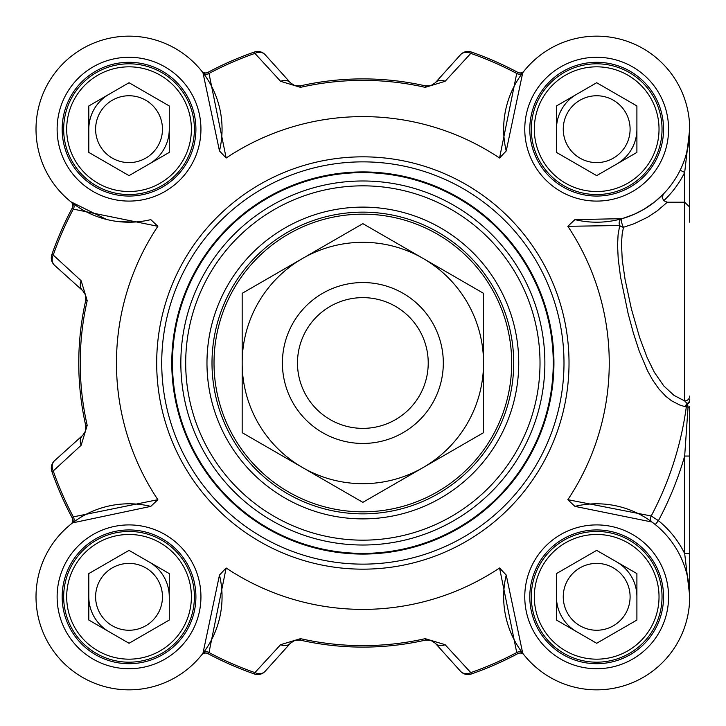 <?xml version="1.0" encoding="UTF-8"?>
<svg xmlns="http://www.w3.org/2000/svg" width="726" height="726" viewBox="0 0 726 726"><rect width="100%" height="100%" fill="white"/><g stroke="black" fill="none" stroke-linecap="round" stroke-linejoin="round"><path stroke-width="1.09" d="M106.55 219.443L70.903 201.801A5.028 5.028 0 0 1 72.201 208.099L73.317 209.124L157.86 226.303A246.386 246.386 0 0 0 157.86 499.697L73.317 516.876L72.201 517.901A329.359 329.359 0 0 1 51.855 471.419A329.359 329.359 0 0 0 72.201 517.901A5.028 5.028 0 0 1 70.939 524.172L70.903 524.199A5.028 5.028 0 0 0 70.939 524.172L71.311 523.863M70.903 524.199A5.028 5.028 0 0 0 70.948 524.154L72.582 522.883A5.028 4.274 52.6 0 0 73.317 516.876A327.88 327.88 0 0 1 53.252 470.938L81.167 445.256L87.193 425.354A282.632 282.632 0 0 1 87.193 300.646L81.167 280.744L53.252 255.062A327.88 327.88 0 0 1 73.317 209.124A5.028 4.274 -52.6 0 0 72.582 203.117M499.552 158.005L506.231 150.944L522.738 72.727L524.054 71.048A5.028 5.028 0 0 1 517.765 72.346L516.731 73.462L499.552 158.005A246.386 246.386 0 0 0 226.158 158.005L208.988 73.462L207.954 72.346A329.359 329.359 0 0 1 254.436 52A329.359 329.359 0 0 0 207.954 72.346A5.028 5.028 0 0 1 201.692 71.084L201.665 71.048A5.028 5.028 0 0 0 201.692 71.084L201.991 71.457M201.701 71.094A5.028 5.028 0 0 1 201.665 71.048L202.971 72.727A5.028 4.274 142.6 0 0 208.988 73.462A327.88 327.88 0 0 1 254.926 53.388L280.599 81.312L300.5 87.338A282.632 282.632 0 0 1 425.218 87.338L445.111 81.312L470.793 53.388A327.88 327.88 0 0 1 516.731 73.462A5.028 4.274 37.4 0 0 522.738 72.727M663.727 200.721A98.055 98.055 0 0 0 684.672 172.434L684.672 400.943L687.613 404.064L688.048 407.177L684.672 456.055L684.672 553.566L689.7 595.892L689.7 553.566L684.672 553.566A98.055 98.055 0 0 0 658.437 520.66L651.204 515.986L567.85 499.697A246.386 246.386 0 0 0 567.85 226.303L619.705 225.523A5.028 3.721 -166 0 0 623.489 227.265A5.028 1.488 74.1 0 1 621.647 222.065A5.028 1.488 74.1 0 1 622.109 218.662L633.989 214.397L643.653 209.469L654.952 201.692L663.364 194.042L662.212 197.436L663.727 200.721L667.303 202.218L684.672 202.218L689.7 207.119L689.7 129.282M563.993 363A201.138 201.138 0 0 0 362.855 161.862A201.138 201.138 0 0 0 161.726 363A201.138 201.138 0 0 0 362.855 564.138A201.138 201.138 0 0 0 563.993 363M171.781 363A191.074 191.074 0 0 0 362.855 554.074A191.074 191.074 0 0 0 553.938 363A191.074 191.074 0 0 0 362.855 171.926A191.074 191.074 0 0 0 171.781 363A191.074 191.074 0 0 0 362.855 554.074A191.074 191.074 0 0 0 553.938 363A191.074 191.074 0 0 0 362.855 171.926A191.074 191.074 0 0 0 171.781 363M280.599 81.312A10.055 8.322 -42 0 1 290.482 82.818L265.217 54.768A10.055 10.055 -109.2 0 0 254.436 52L254.926 53.388A10.055 8.385 -42 0 1 265.217 54.768A10.055 10.055 -109.2 0 0 254.436 52M445.111 644.688A10.055 8.322 138 0 1 435.228 643.182L460.493 671.232A10.055 10.055 70.8 0 0 471.274 674A329.359 329.359 0 0 0 517.765 653.654L516.731 652.538A327.88 327.88 0 0 1 470.793 672.612L445.111 644.688L425.218 638.662A282.632 282.632 0 0 1 300.5 638.662L280.599 644.688L254.926 672.612A327.88 327.88 0 0 1 208.988 652.538L226.158 567.995A246.386 246.386 0 0 0 499.552 567.995L516.731 652.538A5.028 4.274 -37.4 0 1 522.738 653.273L506.231 575.056L499.552 567.995M226.158 567.995L219.479 575.056L202.971 653.273L201.665 654.952A5.028 5.028 0 0 1 207.954 653.654A329.359 329.359 0 0 0 254.436 674A10.055 10.055 -138 0 0 265.217 671.232L290.482 643.182L294.947 640.323L300.174 640.105A284.102 284.102 0 0 0 425.536 640.105L430.745 640.314L435.228 643.182A10.055 10.055 0 0 0 432.805 641.212M518.736 363A155.881 155.881 0 0 0 284.919 228A155.881 155.881 0 0 0 284.919 498A155.881 155.881 0 0 0 518.736 363M513.709 363A150.854 150.854 0 0 1 362.855 513.854A150.854 150.854 0 0 1 212.001 363A150.854 150.854 0 0 1 362.855 212.146A150.854 150.854 0 0 1 513.709 363M689.7 222.201L689.7 207.119M524.054 71.048A5.028 5.028 0 0 1 524.027 71.084L524.054 71.048A5.028 5.028 0 0 1 517.765 72.346A329.359 329.359 0 0 0 471.274 52A10.055 10.055 42 0 0 460.493 54.768L435.228 82.818L430.763 85.677L425.536 85.895A284.102 284.102 0 0 0 300.174 85.895L294.72 85.604L290.545 82.891L265.217 54.768M460.493 54.768A10.055 8.385 42 0 1 470.793 53.388L471.274 52A10.055 10.055 42 0 0 460.493 54.768M435.228 82.818A10.055 8.322 42 0 1 445.111 81.312M70.903 201.801A5.028 5.028 0 0 1 70.939 201.828L70.903 201.801A5.028 5.028 0 0 1 72.201 208.099A329.359 329.359 0 0 0 51.855 254.581A10.055 10.055 -48 0 0 54.622 265.362L83.018 290.954L85.477 294.928L85.759 300.319A284.102 284.102 0 0 0 85.759 425.681L85.459 431.135L82.746 435.31L54.622 460.638A10.055 10.055 160.8 0 0 51.855 471.419L53.252 470.938A10.055 8.385 -132 0 1 54.622 460.638A10.055 10.055 160.8 0 0 51.855 471.419M54.622 265.362A10.055 8.385 -48 0 1 53.252 255.062L51.855 254.581A10.055 10.055 -48 0 0 54.622 265.362M87.193 300.646L85.759 300.319L85.459 294.865L82.673 290.627A10.055 8.322 -48 0 1 81.167 280.744M81.167 445.256A10.055 8.322 -132 0 1 82.673 435.373L82.7 435.346M471.274 674L470.793 672.612A10.055 8.385 138 0 1 460.493 671.232A10.055 10.055 70.8 0 0 471.274 674A329.359 329.359 0 0 0 517.765 653.654A5.028 5.028 0 0 1 524.027 654.916L522.738 653.273M201.665 654.952A5.028 5.028 0 0 1 201.692 654.916L201.665 654.952A5.028 5.028 0 0 1 207.954 653.654L208.988 652.538A5.028 4.274 -142.6 0 0 202.971 653.273M265.217 671.232A10.055 8.385 -138 0 1 254.926 672.612L254.436 674A10.055 10.055 -138 0 0 265.217 671.232M300.5 638.662L300.174 640.105L294.72 640.396L290.482 643.182A10.055 8.322 -138 0 1 280.599 644.688M567.85 499.697L574.91 506.376L652.002 522.039A5.028 4.274 -53.5 0 1 651.204 515.986A326.419 326.419 0 0 0 686.306 406.941A5.028 4.292 101.2 0 1 687.613 404.064A5.028 4.256 180 0 0 689.7 400.616M689.7 596.636L689.7 456.055L684.672 456.055A334.995 334.995 0 0 1 658.437 520.66L655.269 524.562M689.7 456.055L689.7 406.723A5.028 0.617 180 0 1 688.048 407.177L685.444 406.76A5.028 4.283 102.5 0 1 687.186 403.475A5.028 4.456 180 0 0 689.7 399.618M680.162 170.22L684.672 172.434L689.7 129.183M506.231 150.944A93.028 93.028 0 0 1 589.358 36.445A93.028 93.028 0 0 1 689.41 136.497A93.028 93.028 0 0 1 574.91 219.624L622.109 218.662A5.028 4.265 -105.9 0 0 619.705 225.523L618.071 234.879L617.563 245.442L618.216 258.901L620.512 276.842L628.126 313.596L633.335 332.898L639.189 350.994L647.447 370.587L652.61 379.979L658.963 389.045L666.06 396.541L671.641 400.834L679.917 405.099L685.444 406.76M689.319 137.541L686.578 153.059M689.7 396.033A5.028 4.919 -0 0 1 684.672 400.943L673.991 395.361L663.782 385.933L654.298 372.211L647.138 357.573L639.651 337.644L631.384 308.886L625.086 279.51L622.255 260.117L621.465 243.5L622.173 233.981L623.489 227.265L634.025 223.762L647.356 217.355L657.084 210.994L667.303 202.218M574.91 219.624L567.85 226.303M202.971 72.727L219.479 150.944L226.158 158.005M134.274 222.056L119.264 221.693M157.86 226.303L150.808 219.624A93.028 93.028 0 0 1 36.3 136.497A93.028 93.028 0 0 1 136.352 36.445A93.028 93.028 0 0 1 219.479 150.944M72.582 522.883L150.799 506.376L157.86 499.697M219.479 575.056A93.028 93.028 0 0 1 136.352 689.555A93.028 93.028 0 0 1 36.3 589.503A93.028 93.028 0 0 1 150.799 506.376M574.91 506.376A93.028 93.028 0 0 1 689.41 589.503A93.028 93.028 0 0 1 589.358 689.555A93.028 93.028 0 0 1 506.231 575.056M195.911 596.817A66.874 66.874 0 0 1 129.037 663.7A66.874 66.874 0 0 1 62.164 596.817A66.874 66.874 0 0 1 129.037 529.944A66.874 66.874 0 0 1 195.911 596.817M663.555 596.817A66.874 66.874 0 0 1 596.672 663.7A66.874 66.874 0 0 1 529.798 596.817A66.874 66.874 0 0 1 596.672 529.944A66.874 66.874 0 0 1 663.555 596.817M663.555 129.183A66.874 66.874 0 0 1 596.672 196.056A66.874 66.874 0 0 1 529.798 129.183A66.874 66.874 0 0 1 596.672 62.3A66.874 66.874 0 0 1 663.555 129.183M195.911 129.183A66.874 66.874 0 0 1 129.037 196.056A66.874 66.874 0 0 1 62.164 129.183A66.874 66.874 0 0 1 129.037 62.3A66.874 66.874 0 0 1 195.911 129.183M650.678 565.645A62.354 62.354 0 0 1 596.672 659.172A62.354 62.354 0 0 1 542.676 565.645A62.354 62.354 0 0 1 650.678 565.645M596.672 550.372L636.902 573.594L636.902 620.04L596.672 643.272L556.452 620.04L556.452 573.594L596.672 550.372M540.062 629.506A65.367 65.367 0 0 0 629.36 653.427A65.367 65.367 0 0 0 653.282 564.138A65.367 65.367 0 0 0 563.993 540.208A65.367 65.367 0 0 0 540.062 629.506M636.902 596.817A40.229 40.229 0 0 0 616.791 561.978M556.452 596.817A40.229 40.229 0 0 0 576.562 631.656M567.732 613.534A33.423 33.423 0 0 0 625.621 613.534A33.423 33.423 0 0 0 596.672 563.394A33.423 33.423 0 0 0 567.732 613.534M650.678 160.355A62.354 62.354 0 0 1 542.676 160.355A62.354 62.354 0 0 1 596.672 66.828A62.354 62.354 0 0 1 650.678 160.355M636.902 105.96L636.902 152.406L596.672 175.628L556.452 152.406L556.452 105.96L596.672 82.728L636.902 105.96M540.062 96.494A65.367 65.367 0 0 0 563.993 185.792A65.367 65.367 0 0 0 653.282 161.862A65.367 65.367 0 0 0 629.36 72.573A65.367 65.367 0 0 0 540.062 96.494M616.791 164.022A40.229 40.229 0 0 0 636.902 129.183M576.562 94.344A40.229 40.229 0 0 0 556.452 129.183M567.732 112.466A33.423 33.423 0 0 0 596.672 162.606A33.423 33.423 0 0 0 625.621 112.466A33.423 33.423 0 0 0 567.732 112.466M183.034 160.355A62.354 62.354 0 0 1 75.041 160.355A62.354 62.354 0 0 1 129.037 66.828A62.354 62.354 0 0 1 183.034 160.355M169.267 105.96L169.267 152.406L129.037 175.628L88.808 152.406L88.808 105.96L129.037 82.728L169.267 105.96M72.428 96.494A65.367 65.367 0 0 0 96.349 185.792A65.367 65.367 0 0 0 185.647 161.862A65.367 65.367 0 0 0 161.726 72.573A65.367 65.367 0 0 0 72.428 96.494M149.148 164.022A40.229 40.229 0 0 0 169.267 129.183M90.178 118.774A40.229 40.229 0 0 1 108.927 94.344A40.229 40.229 0 0 0 88.808 129.183M100.088 112.466A33.423 33.423 0 0 0 129.037 162.606A33.423 33.423 0 0 0 157.987 112.466A33.423 33.423 0 0 0 100.088 112.466M183.034 565.645A62.354 62.354 0 0 1 129.037 659.172A62.354 62.354 0 0 1 75.041 565.645A62.354 62.354 0 0 1 183.034 565.645M129.037 550.372L169.267 573.594L169.267 620.04L129.037 643.272L88.808 620.04L88.808 573.594L129.037 550.372M72.428 629.506A65.367 65.367 0 0 0 161.726 653.427A65.367 65.367 0 0 0 185.647 564.138A65.367 65.367 0 0 0 96.349 540.208A65.367 65.367 0 0 0 72.428 629.506M169.267 596.817A40.229 40.229 0 0 0 149.148 561.978M88.808 596.817A40.229 40.229 0 0 0 108.927 631.656A40.229 40.229 0 0 1 90.178 607.226M100.088 613.534A33.423 33.423 0 0 0 157.987 613.534A33.423 33.423 0 0 0 129.037 563.394A33.423 33.423 0 0 0 100.088 613.534M296.226 640.005L300.174 640.105A10.055 10.055 0 0 0 300.101 640.087M425.218 87.338L425.536 85.895L429.583 85.977L432.805 84.788M429.483 85.995L425.536 85.895A10.055 10.055 0 0 0 425.608 85.913M443.314 363A80.45 80.45 0 0 0 362.855 282.55A80.45 80.45 0 0 0 282.405 363A80.45 80.45 0 0 0 362.855 443.45A80.45 80.45 0 0 0 443.314 363M428.222 363A65.367 65.367 0 0 0 362.855 297.633A65.367 65.367 0 0 0 297.488 363A65.367 65.367 0 0 0 362.855 428.367A65.367 65.367 0 0 0 428.222 363M302.515 467.517A120.679 120.679 0 0 0 483.534 363A120.679 120.679 0 0 0 302.515 258.483A120.679 120.679 0 0 0 302.515 467.517L242.175 432.678L242.175 293.322L362.855 223.653L483.534 293.322L483.534 432.678L362.855 502.347L302.515 467.517M553.248 363A190.394 190.394 0 0 0 362.855 172.606A190.394 190.394 0 0 0 172.461 363A190.394 190.394 0 0 0 362.855 553.393A190.394 190.394 0 0 0 553.248 363M544.872 363A182.017 182.017 0 0 0 362.855 180.983A182.017 182.017 0 0 0 180.838 363A182.017 182.017 0 0 0 362.855 545.017A182.017 182.017 0 0 0 544.872 363M540.017 363A177.162 177.162 0 0 0 362.855 185.838A177.162 177.162 0 0 0 185.693 363A177.162 177.162 0 0 0 362.855 540.162A177.162 177.162 0 0 0 540.017 363M72.201 208.099A329.359 329.359 0 0 0 51.855 254.581M294.72 640.396L300.174 640.105A284.102 284.102 0 0 0 425.536 640.105L425.218 638.662M517.765 72.346A329.359 329.359 0 0 0 471.274 52M429.583 85.977L425.536 85.895A284.102 284.102 0 0 0 300.174 85.895L300.5 87.338M85.477 294.928L85.759 300.319A284.102 284.102 0 0 0 85.759 425.681L87.193 425.354M207.954 653.654A329.359 329.359 0 0 0 254.436 674M569.021 363A206.166 206.166 0 0 0 362.855 156.834A206.166 206.166 0 0 0 156.689 363A206.166 206.166 0 0 0 362.855 569.166A206.166 206.166 0 0 0 569.021 363M200.939 596.817A71.901 71.901 0 0 0 93.082 534.545A71.901 71.901 0 0 0 93.082 659.09A71.901 71.901 0 0 0 200.939 596.817M668.582 596.817A71.901 71.901 0 0 0 560.726 534.545A71.901 71.901 0 0 0 560.726 659.09A71.901 71.901 0 0 0 668.582 596.817M668.582 129.183A71.901 71.901 0 0 0 560.726 66.91A71.901 71.901 0 0 0 560.726 191.455A71.901 71.901 0 0 0 668.582 129.183M200.939 129.183A71.901 71.901 0 0 0 93.082 66.91A71.901 71.901 0 0 0 93.082 191.455A71.901 71.901 0 0 0 200.939 129.183M253.81 261.696A148.839 148.839 0 0 0 261.56 472.045A148.839 148.839 0 0 0 471.9 464.304A148.839 148.839 0 0 0 464.159 253.955A148.839 148.839 0 0 0 253.81 261.696M300.174 85.895L294.72 85.604M293.667 85.178L290.545 82.891M433.449 84.388L432.814 84.779M85.759 425.681L85.459 431.135M85.033 432.188L82.746 435.31M83.018 290.954L85.015 293.785L82.746 290.69M292.26 641.612L294.947 640.323M425.536 640.105L429.583 640.023M430.745 640.314L433.603 641.72M689.7 595.892L689.7 596.609M290.545 643.109L293.667 640.822M85.459 294.865L85.759 300.319"/></g></svg>

